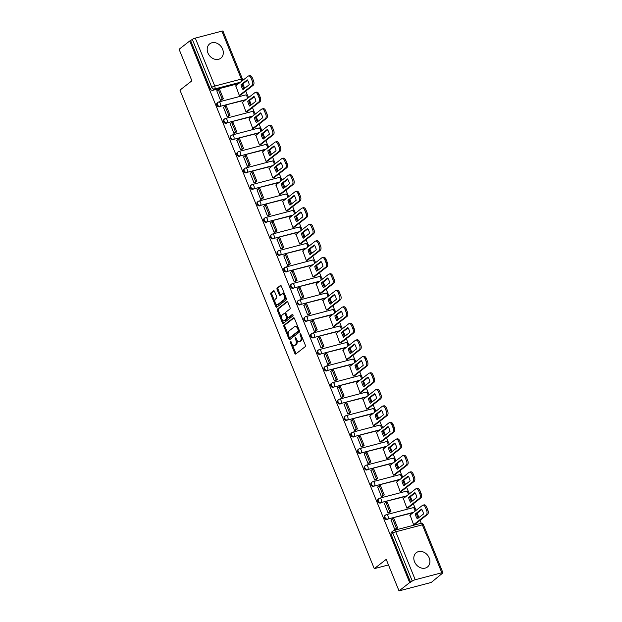 <?xml version="1.0" encoding="UTF-8"?>
<svg xmlns="http://www.w3.org/2000/svg" width="622" height="622" viewBox="0 0 622 622"><rect width="100%" height="100%" fill="white"/><g stroke="black" fill="none" stroke-linecap="round" stroke-linejoin="round"><path stroke-width="0.93" d="M290.404 341.33A0.801 0.443 -104.7 0 0 290.334 342.341L294.812 353.382A1.143 0.63 -104.7 0 0 295.629 354.073A1.143 0.63 -104.7 0 0 295.761 354.011L305.215 346.641A1.143 0.63 -104.7 0 0 305.324 345.194L300.838 334.154A0.801 0.443 -104.7 0 0 300.107 334.729L300.683 336.16A3.654 2.014 -104.7 0 1 300.348 340.794L299.563 341.408A3.654 2.014 -104.7 0 1 299.143 341.618A3.654 2.014 -104.7 0 1 296.531 339.387L295.955 337.964A0.801 0.443 -104.7 0 0 295.217 338.531L295.8 339.962A3.654 2.014 -104.7 0 1 295.466 344.596L294.68 345.21A3.654 2.014 -104.7 0 1 294.253 345.42A3.654 2.014 -104.7 0 1 291.648 343.196L291.065 341.766A0.801 0.443 -104.7 0 0 290.404 341.33M207.919 52.956A9.081 7.378 52.1 0 0 220.833 58.188A9.081 7.378 52.1 0 0 222.583 49.107A9.081 7.378 52.1 0 0 209.676 43.867A9.081 7.378 52.1 0 0 207.919 52.956M414.532 561.767A9.081 7.378 52.1 0 0 427.438 567.007A9.081 7.378 52.1 0 0 429.196 557.926A9.081 7.378 52.1 0 0 416.281 552.686A9.081 7.378 52.1 0 0 414.532 561.767M274.535 291.438A1.143 0.63 -104.7 0 0 273.719 290.746A1.143 0.63 -104.7 0 0 273.587 290.808L270.935 292.876A1.143 0.63 -104.7 0 0 270.834 294.323L275.81 306.584A1.143 0.63 -104.7 0 0 276.627 307.276A1.143 0.63 -104.7 0 0 276.759 307.214L286.213 299.843A1.143 0.63 -104.7 0 0 286.322 298.397L281.338 286.136A1.143 0.63 -104.7 0 0 280.53 285.444A1.143 0.63 -104.7 0 0 280.398 285.506L277.187 288.009A1.143 0.63 -104.7 0 0 277.085 289.455L279.216 294.704A1.143 0.63 -104.7 0 0 280.032 295.396A1.143 0.63 -104.7 0 0 280.164 295.326L281.75 294.089A3.056 1.679 -104.7 0 1 282.108 293.911A3.056 1.679 -104.7 0 1 284.409 296.103A3.056 1.679 -104.7 0 1 284.005 299.648L277.785 304.5A3.056 1.679 -104.7 0 1 277.428 304.679A3.056 1.679 -104.7 0 1 275.126 302.486A3.056 1.679 -104.7 0 1 275.53 298.941L276.565 298.132A1.143 0.63 -104.7 0 0 276.666 296.686L274.535 291.438M415.224 579.735L441.822 572.761A2.325 0.443 157.9 0 1 442.911 572.722A2.325 0.443 157.9 0 1 442.631 573.103L431.264 582.449L399.021 590.9L386.215 559.365L374.281 568.663L179.96 90.112L191.895 80.813L179.089 49.278L189.741 40.982L409.673 582.604L412.269 581.065L392.809 533.124A2.325 1.889 -127.9 0 1 393.252 530.791A2.325 1.889 -127.9 0 1 393.827 530.512A2.325 1.283 -104.7 0 1 394.099 530.379A2.325 2.325 0 0 0 393.252 530.791L391.596 532.082A2.325 1.889 -127.9 0 0 391.145 534.415L392.809 533.124A2.325 0.443 157.9 0 1 395.755 531.794L415.224 579.735A2.325 0.443 157.9 0 0 412.269 581.065M399.021 590.9L409.673 582.604M284.052 325.182A1.143 0.63 -104.7 0 0 283.951 326.628L288.927 338.889A1.143 0.63 -104.7 0 0 289.743 339.581A1.143 0.63 -104.7 0 0 289.875 339.519L299.33 332.148A1.143 0.63 -104.7 0 0 299.439 330.702L294.463 318.441A1.143 0.63 -104.7 0 0 293.646 317.749A1.143 0.63 -104.7 0 0 293.514 317.811L284.052 325.182L284.993 324.933A1.143 0.63 -104.7 0 0 284.892 326.387L288.305 334.784M282.372 322.732L277.396 310.479A1.143 0.63 -104.7 0 1 277.498 309.033L286.952 301.662A1.143 0.63 -104.7 0 1 287.084 301.592A1.143 0.63 -104.7 0 1 287.9 302.292L290.031 307.54A1.143 0.63 -104.7 0 1 289.93 308.986L286.089 311.972A1.143 0.63 -104.7 0 0 285.988 313.418L287.403 316.901A1.143 0.63 -104.7 0 0 288.219 317.593A1.143 0.63 -104.7 0 0 288.351 317.531L292.34 314.421A0.801 0.443 -104.7 0 1 292.931 315.875L283.321 323.362A1.143 0.63 -104.7 0 1 283.189 323.432A1.143 0.63 -104.7 0 1 282.372 322.732L283.313 322.491L282.085 319.483M238.708 83.527L212.887 90.299L214.551 89A2.325 1.889 -127.9 0 1 211.807 87.375L192.346 39.443A2.325 0.443 -22.1 0 1 195.292 38.113L221.891 31.139A2.325 0.443 -22.1 0 1 222.979 31.1L242.448 79.041A2.325 0.443 -22.1 0 0 241.359 79.08L221.891 31.139M421.273 523.327L420.044 520.303M418.925 517.551L417.144 513.158M416.025 510.405L415.838 509.939M415.208 508.392L413.342 503.797M412.223 501.037L410.442 496.651M409.323 493.899L409.136 493.433M408.506 491.885L406.64 487.283M405.521 484.53L403.74 480.145M402.621 477.385L402.434 476.918M401.804 475.371L399.938 470.776M398.819 468.024L397.038 463.631M395.919 460.879L395.724 460.412M395.102 458.865L393.228 454.27M392.117 451.51L390.328 447.125M389.209 444.372L389.022 443.906M388.392 442.359L386.526 437.756M385.407 435.003L383.626 430.618M382.507 427.858L382.32 427.392M381.69 425.845L379.824 421.249M378.705 418.497L376.924 414.104M375.805 411.352L375.618 410.885M374.988 409.338L373.122 404.743M372.003 401.983L370.222 397.598M369.103 394.846L368.916 394.379M368.286 392.832L366.42 388.229M365.301 385.477L363.52 381.092M362.401 378.332L362.206 377.865M361.584 376.318L359.71 371.723M358.599 368.97L356.81 364.578M355.691 361.825L355.504 361.359M354.874 359.811L353.008 355.216M351.889 352.456L350.108 348.071M348.989 345.319L348.802 344.852M348.172 343.305L346.306 338.702M345.187 335.95L343.406 331.565M342.287 328.805L342.1 328.338M341.47 326.791L339.604 322.196M338.485 319.444L336.704 315.051M335.585 312.298L335.398 311.832M334.768 310.285L332.902 305.69M331.783 302.93L330.002 298.544M328.882 295.784L328.688 295.326M328.066 293.771L326.192 289.176M325.081 286.423L323.292 282.038M322.173 279.278L321.986 278.812M321.356 277.264L319.49 272.669M318.371 269.917L316.59 265.524M315.471 262.772L315.284 262.305M314.654 260.758L312.788 256.163M311.669 253.403L309.888 249.018M308.769 246.258L308.582 245.799M307.952 244.244L306.086 239.649M304.967 236.896L303.186 232.511M302.067 229.751L301.88 229.285M301.25 227.738L299.384 223.142M298.265 220.39L296.484 215.997M295.364 213.245L295.17 212.778M294.548 211.231L292.674 206.636M291.562 203.876L289.774 199.491M288.655 196.731L288.468 196.272M287.838 194.717L285.972 190.122M284.853 187.37L283.072 182.977M281.953 180.225L281.766 179.758M281.136 178.211L279.27 173.616M278.151 170.863L276.37 166.471M275.251 163.718L275.064 163.252M274.434 161.704L272.568 157.109M271.449 154.349L269.668 149.964M268.548 147.204L268.362 146.745M267.732 145.19L265.866 140.595M264.747 137.843L262.966 133.45M261.846 130.698L261.652 130.231M261.03 128.684L259.156 124.089M258.044 121.329L256.256 116.944M255.137 114.191L254.95 113.725M254.32 112.178L252.454 107.583M251.335 104.823L249.554 100.437M248.435 97.677L248.248 97.219M247.618 95.664L245.752 91.069M244.633 88.316L242.852 83.923M189.741 40.982L192.346 39.443M410.061 515.055L413.599 524.665L414.991 524.245M391.075 520.031L394.807 529.594L396.16 529.097M384.365 503.525L388.097 513.08L389.458 512.59M403.351 498.549L406.897 508.158L408.289 507.731M377.663 487.018L381.395 496.574L382.755 496.076M396.649 482.042L400.195 491.644L401.587 491.224M370.961 470.504L374.693 480.067L376.053 479.57M389.947 465.528L393.493 475.138L394.877 474.718M364.259 453.998L367.991 463.553L369.351 463.063M383.245 449.022L386.791 458.632L388.175 458.204M357.557 437.484L361.289 447.047L362.642 446.549M376.543 432.508L380.081 442.118L381.473 441.698M350.847 420.977L354.579 430.541L355.94 430.043M369.833 416.001L373.379 425.611L374.771 425.191M344.145 404.471L347.877 414.027L349.237 413.537M363.131 399.495L366.677 409.105L368.068 408.677M337.443 387.957L341.175 397.52L342.535 397.023M356.429 382.981L359.975 392.591L361.359 392.171M330.741 371.451L334.473 381.014L335.833 380.516M349.727 366.475L353.273 376.085L354.657 375.665M324.039 354.944L327.771 364.5L329.124 364.002M343.025 349.968L346.563 359.578L347.955 359.151M317.329 338.43L321.061 347.993L322.421 347.496M336.315 333.454L339.861 343.064L341.253 342.644M310.627 321.924L314.359 331.487L315.719 330.99M329.613 316.948L333.159 326.558L334.55 326.138M303.925 305.418L307.657 314.973L309.017 314.475M322.911 300.442L326.457 310.051L327.841 309.624M297.223 288.903L300.955 298.467L302.315 297.969M316.209 283.927L319.755 293.537L321.139 293.118M290.521 272.397L294.253 281.96L295.606 281.463M309.507 267.421L313.045 277.031L314.437 276.611M283.811 255.891L287.543 265.446L288.903 264.949M302.797 250.915L306.343 260.525L307.734 260.097M277.109 239.377L280.841 248.94L282.201 248.442M296.095 234.401L299.641 244.011L301.032 243.591M270.407 222.87L274.139 232.434L275.499 231.936M289.393 217.894L292.939 227.504L294.323 227.084M263.705 206.364L267.437 215.92L268.797 215.422M282.691 201.388L286.237 210.998L287.621 210.57M257.003 189.85L260.735 199.413L262.087 198.916M275.989 184.874L279.527 194.484L280.919 194.064M250.293 173.344L254.025 182.907L255.385 182.409M269.279 168.368L272.825 177.978L274.216 177.558M243.591 156.837L247.323 166.393L248.683 165.895M262.577 151.861L266.123 161.471L267.514 161.044M236.889 140.323L240.621 149.886L241.981 149.389M255.875 135.347L259.421 144.957L260.805 144.537M230.187 123.817L233.919 133.38L235.279 132.883M249.173 118.841L252.719 128.451L254.103 128.031M223.485 107.311L227.217 116.866L228.569 116.368M242.471 102.335L246.009 111.944L247.4 111.517M216.775 90.796L220.507 100.36L221.867 99.862M235.761 85.82L239.307 95.43L240.698 95.01M245.41 100.041L220.18 106.346A2.325 1.889 -127.9 0 1 217.614 105.071A2.325 1.889 -127.9 0 1 217.894 102.397A2.325 1.889 -127.9 0 1 218.462 102.117A2.325 1.283 75.3 0 1 218.734 101.977A2.325 1.283 75.3 0 1 220.39 103.392A2.325 1.283 75.3 0 1 220.18 106.346L246.001 99.582M252.112 116.547L226.882 122.853A2.325 1.889 -127.9 0 1 224.317 121.578A2.325 1.889 -127.9 0 1 224.596 118.903A2.325 1.889 -127.9 0 1 225.164 118.623A2.325 1.283 75.3 0 1 225.436 118.483A2.325 1.283 75.3 0 1 227.092 119.906A2.325 1.283 75.3 0 1 226.882 122.853L252.703 116.089M258.814 133.054L233.592 139.367A2.325 1.889 -127.9 0 1 231.019 138.084A2.325 1.889 -127.9 0 1 231.298 135.409A2.325 1.889 -127.9 0 1 231.866 135.13A2.325 1.283 75.3 0 1 232.138 134.997A2.325 1.283 75.3 0 1 233.802 136.412A2.325 1.283 75.3 0 1 233.592 139.367L259.405 132.595M265.524 149.568L240.294 155.873A2.325 1.889 -127.9 0 1 237.721 154.598A2.325 1.889 -127.9 0 1 238.001 151.923A2.325 1.889 -127.9 0 1 238.576 151.644A2.325 1.283 75.3 0 1 238.84 151.504A2.325 1.283 75.3 0 1 240.504 152.919A2.325 1.283 75.3 0 1 240.294 155.873L266.107 149.109M272.226 166.074L246.996 172.38A2.325 1.889 -127.9 0 1 244.423 171.104A2.325 1.889 -127.9 0 1 244.703 168.43A2.325 1.889 -127.9 0 1 245.278 168.15A2.325 1.283 75.3 0 1 245.542 168.01A2.325 1.283 75.3 0 1 247.206 169.433A2.325 1.283 75.3 0 1 246.996 172.38L272.817 165.615M278.928 182.58L253.698 188.894A2.325 1.889 -127.9 0 1 251.132 187.611A2.325 1.889 -127.9 0 1 251.412 184.936A2.325 1.889 -127.9 0 1 251.98 184.656A2.325 1.283 75.3 0 1 252.252 184.524A2.325 1.283 75.3 0 1 253.908 185.939A2.325 1.283 75.3 0 1 253.698 188.894L279.519 182.122M285.63 199.094L260.4 205.4A2.325 1.889 -127.9 0 1 257.835 204.125A2.325 1.889 -127.9 0 1 258.114 201.45A2.325 1.889 -127.9 0 1 258.682 201.17A2.325 1.283 75.3 0 1 258.954 201.03A2.325 1.283 75.3 0 1 260.61 202.445A2.325 1.283 75.3 0 1 260.4 205.4L286.221 198.636M292.332 215.601L267.11 221.906A2.325 1.889 -127.9 0 1 264.537 220.631A2.325 1.889 -127.9 0 1 264.817 217.957A2.325 1.889 -127.9 0 1 265.384 217.677A2.325 1.283 75.3 0 1 265.656 217.544A2.325 1.283 75.3 0 1 267.32 218.96A2.325 1.283 75.3 0 1 267.11 221.906L292.923 215.142M299.042 232.107L273.812 238.42A2.325 1.889 -127.9 0 1 271.239 237.137A2.325 1.889 -127.9 0 1 271.519 234.463A2.325 1.889 -127.9 0 1 272.094 234.183A2.325 1.283 75.3 0 1 272.358 234.051A2.325 1.283 75.3 0 1 274.022 235.466A2.325 1.283 75.3 0 1 273.812 238.42L299.625 231.648M305.744 248.621L280.514 254.927A2.325 1.889 -127.9 0 1 277.941 253.652A2.325 1.889 -127.9 0 1 278.221 250.977A2.325 1.889 -127.9 0 1 278.796 250.697A2.325 1.283 75.3 0 1 279.06 250.557A2.325 1.283 75.3 0 1 280.724 251.98A2.325 1.283 75.3 0 1 280.514 254.927L306.335 248.162M312.446 265.127L287.216 271.433A2.325 1.889 -127.9 0 1 284.651 270.158A2.325 1.889 -127.9 0 1 284.93 267.483A2.325 1.889 -127.9 0 1 285.498 267.203A2.325 1.283 75.3 0 1 285.77 267.071A2.325 1.283 75.3 0 1 287.426 268.486A2.325 1.283 75.3 0 1 287.216 271.433L313.037 264.669M319.148 281.634L293.918 287.947A2.325 1.889 -127.9 0 1 291.353 286.664A2.325 1.889 -127.9 0 1 291.632 283.99A2.325 1.889 -127.9 0 1 292.2 283.71A2.325 1.283 75.3 0 1 292.472 283.578A2.325 1.283 75.3 0 1 294.128 284.993A2.325 1.283 75.3 0 1 293.918 287.947L319.739 281.175M325.85 298.148L300.628 304.453A2.325 1.889 -127.9 0 1 298.055 303.178A2.325 1.889 -127.9 0 1 298.335 300.504A2.325 1.889 -127.9 0 1 298.902 300.224A2.325 1.283 75.3 0 1 299.174 300.084A2.325 1.283 75.3 0 1 300.838 301.507A2.325 1.283 75.3 0 1 300.628 304.453L326.441 297.689M332.56 314.654L307.33 320.96A2.325 1.889 -127.9 0 1 304.757 319.685A2.325 1.889 -127.9 0 1 305.037 317.01A2.325 1.889 -127.9 0 1 305.612 316.73A2.325 1.283 75.3 0 1 305.876 316.598A2.325 1.283 75.3 0 1 307.54 318.013A2.325 1.283 75.3 0 1 307.33 320.96L333.143 314.196M339.262 331.161L314.032 337.474A2.325 1.889 -127.9 0 1 311.459 336.191A2.325 1.889 -127.9 0 1 311.739 333.516A2.325 1.889 -127.9 0 1 312.314 333.236A2.325 1.283 75.3 0 1 312.578 333.104A2.325 1.283 75.3 0 1 314.242 334.519A2.325 1.283 75.3 0 1 314.032 337.474L339.853 330.702M345.964 347.675L320.734 353.98A2.325 1.889 -127.9 0 1 318.169 352.705A2.325 1.889 -127.9 0 1 318.448 350.03A2.325 1.889 -127.9 0 1 319.016 349.751A2.325 1.283 75.3 0 1 319.288 349.611A2.325 1.283 75.3 0 1 320.944 351.033A2.325 1.283 75.3 0 1 320.734 353.98L346.555 347.216M352.666 364.181L327.436 370.487A2.325 1.889 -127.9 0 1 324.871 369.211A2.325 1.889 -127.9 0 1 325.15 366.537A2.325 1.889 -127.9 0 1 325.718 366.257A2.325 1.283 75.3 0 1 325.99 366.125A2.325 1.283 75.3 0 1 327.646 367.54A2.325 1.283 75.3 0 1 327.436 370.487L353.257 363.722M359.368 380.687L334.146 387.001A2.325 1.889 -127.9 0 1 331.573 385.718A2.325 1.889 -127.9 0 1 331.853 383.043A2.325 1.889 -127.9 0 1 332.42 382.763A2.325 1.283 75.3 0 1 332.692 382.631A2.325 1.283 75.3 0 1 334.356 384.046A2.325 1.283 75.3 0 1 334.146 387.001L359.959 380.229M366.078 397.201L340.848 403.507A2.325 1.889 -127.9 0 1 338.275 402.232A2.325 1.889 -127.9 0 1 338.555 399.557A2.325 1.889 -127.9 0 1 339.13 399.277A2.325 1.283 75.3 0 1 339.394 399.137A2.325 1.283 75.3 0 1 341.058 400.56A2.325 1.283 75.3 0 1 340.848 403.507L366.661 396.743M372.78 413.708L347.55 420.013A2.325 1.889 -127.9 0 1 344.977 418.738A2.325 1.889 -127.9 0 1 345.257 416.064A2.325 1.889 -127.9 0 1 345.832 415.784A2.325 1.283 75.3 0 1 346.096 415.651A2.325 1.283 75.3 0 1 347.76 417.067A2.325 1.283 75.3 0 1 347.55 420.013L373.371 413.249M379.482 430.222L354.252 436.527A2.325 1.889 -127.9 0 1 351.687 435.252A2.325 1.889 -127.9 0 1 351.966 432.57A2.325 1.889 -127.9 0 1 352.534 432.29A2.325 1.283 75.3 0 1 352.806 432.158A2.325 1.283 75.3 0 1 354.462 433.573A2.325 1.283 75.3 0 1 354.252 436.527L380.073 429.755M386.184 446.728L360.954 453.034A2.325 1.889 -127.9 0 1 358.389 451.759A2.325 1.889 -127.9 0 1 358.669 449.084A2.325 1.889 -127.9 0 1 359.236 448.804A2.325 1.283 75.3 0 1 359.508 448.664A2.325 1.283 75.3 0 1 361.164 450.087A2.325 1.283 75.3 0 1 360.954 453.034L386.775 446.269M392.886 463.234L367.664 469.54A2.325 1.889 -127.9 0 1 365.091 468.265A2.325 1.889 -127.9 0 1 365.371 465.59A2.325 1.889 -127.9 0 1 365.938 465.31A2.325 1.283 75.3 0 1 366.21 465.178A2.325 1.283 75.3 0 1 367.874 466.593A2.325 1.283 75.3 0 1 367.664 469.54L393.477 462.776M399.596 479.749L374.366 486.054A2.325 1.889 -127.9 0 1 371.793 484.779A2.325 1.889 -127.9 0 1 372.073 482.097A2.325 1.889 -127.9 0 1 372.648 481.817A2.325 1.283 75.3 0 1 372.912 481.685A2.325 1.283 75.3 0 1 374.576 483.1A2.325 1.283 75.3 0 1 374.366 486.054L400.179 479.29M406.298 496.255L381.068 502.56A2.325 1.889 -127.9 0 1 378.495 501.285A2.325 1.889 -127.9 0 1 378.775 498.611A2.325 1.889 -127.9 0 1 379.35 498.331A2.325 1.283 75.3 0 1 379.614 498.191A2.325 1.283 75.3 0 1 381.278 499.614A2.325 1.283 75.3 0 1 381.068 502.56L406.889 495.796M413 512.761L387.77 519.067A2.325 1.889 -127.9 0 1 385.205 517.792A2.325 1.889 -127.9 0 1 385.484 515.117A2.325 1.889 -127.9 0 1 386.052 514.837A2.325 1.283 75.3 0 1 386.324 514.705A2.325 1.283 75.3 0 1 387.98 516.12A2.325 1.283 75.3 0 1 387.77 519.067L413.591 512.303M374.281 568.663L388.478 564.939M245.06 95.143A2.325 1.283 75.3 0 1 245.332 95.01L218.734 101.977A2.325 2.325 0 0 0 217.894 102.397L217.303 102.855A2.325 1.889 52.1 0 0 217.024 105.53A2.325 1.889 52.1 0 0 219.589 106.805M251.762 111.649A2.325 1.283 75.3 0 1 252.034 111.517L225.436 118.483A2.325 2.325 0 0 0 224.596 118.903L224.006 119.362A2.325 1.889 52.1 0 0 223.726 122.036A2.325 1.889 52.1 0 0 226.299 123.311M258.472 128.163A2.325 1.283 75.3 0 1 258.736 128.023L232.138 134.997A2.325 2.325 0 0 0 231.298 135.409L230.708 135.868A2.325 1.889 52.1 0 0 230.428 138.543A2.325 1.889 52.1 0 0 233.001 139.826M265.174 144.669A2.325 1.283 75.3 0 1 265.438 144.537L238.84 151.504A2.325 2.325 0 0 0 238.001 151.923L237.41 152.382A2.325 1.889 52.1 0 0 237.137 155.057A2.325 1.889 52.1 0 0 239.703 156.332M271.876 161.176A2.325 1.283 75.3 0 1 272.148 161.044L245.542 168.01A2.325 2.325 0 0 0 244.703 168.43L244.119 168.889A2.325 1.889 52.1 0 0 243.84 171.563A2.325 1.889 52.1 0 0 246.405 172.838M278.578 177.69A2.325 1.283 75.3 0 1 278.85 177.55L252.252 184.524A2.325 2.325 0 0 0 251.412 184.936L250.822 185.395A2.325 1.889 52.1 0 0 250.542 188.069A2.325 1.889 52.1 0 0 253.107 189.352M285.28 194.196A2.325 1.283 75.3 0 1 285.552 194.064L258.954 201.03A2.325 2.325 0 0 0 258.114 201.45L257.524 201.909A2.325 1.889 52.1 0 0 257.244 204.584A2.325 1.889 52.1 0 0 259.817 205.859M291.99 210.702A2.325 1.283 75.3 0 1 292.254 210.57L265.656 217.544A2.325 2.325 0 0 0 264.817 217.957L264.226 218.415A2.325 1.889 52.1 0 0 263.946 221.09A2.325 1.889 52.1 0 0 266.519 222.365M298.692 227.217A2.325 1.283 75.3 0 1 298.957 227.077L272.358 234.051A2.325 2.325 0 0 0 271.519 234.463L270.928 234.922A2.325 1.889 52.1 0 0 270.656 237.596A2.325 1.889 52.1 0 0 273.221 238.879M305.394 243.723A2.325 1.283 75.3 0 1 305.666 243.591L279.06 250.557A2.325 2.325 0 0 0 278.221 250.977L277.637 251.436A2.325 1.889 52.1 0 0 277.358 254.11A2.325 1.889 52.1 0 0 279.923 255.385M312.096 260.229A2.325 1.283 75.3 0 1 312.368 260.097L285.77 267.071A2.325 2.325 0 0 0 284.93 267.483L284.34 267.942A2.325 1.889 52.1 0 0 284.06 270.617A2.325 1.889 52.1 0 0 286.625 271.892M318.798 276.743A2.325 1.283 75.3 0 1 319.07 276.603L292.472 283.578A2.325 2.325 0 0 0 291.632 283.99L291.042 284.448A2.325 1.889 52.1 0 0 290.762 287.123A2.325 1.889 52.1 0 0 293.335 288.406M325.508 293.25A2.325 1.283 75.3 0 1 325.772 293.118L299.174 300.084A2.325 2.325 0 0 0 298.335 300.504L297.744 300.962A2.325 1.889 52.1 0 0 297.464 303.637A2.325 1.889 52.1 0 0 300.037 304.912M332.21 309.756A2.325 1.283 75.3 0 1 332.475 309.624L305.876 316.598A2.325 2.325 0 0 0 305.037 317.01L304.446 317.469A2.325 1.889 52.1 0 0 304.174 320.143A2.325 1.889 52.1 0 0 306.739 321.418M338.912 326.27A2.325 1.283 75.3 0 1 339.184 326.13L312.578 333.104A2.325 2.325 0 0 0 311.739 333.516L311.155 333.975A2.325 1.889 52.1 0 0 310.876 336.65A2.325 1.889 52.1 0 0 313.441 337.933M345.614 342.776A2.325 1.283 75.3 0 1 345.886 342.644L319.288 349.611A2.325 2.325 0 0 0 318.448 350.03L317.858 350.489A2.325 1.889 52.1 0 0 317.578 353.164A2.325 1.889 52.1 0 0 320.143 354.439M352.316 359.283A2.325 1.283 75.3 0 1 352.588 359.151L325.99 366.125A2.325 2.325 0 0 0 325.15 366.537L324.56 366.996A2.325 1.889 52.1 0 0 324.28 369.67A2.325 1.889 52.1 0 0 326.853 370.945M359.026 375.797A2.325 1.283 75.3 0 1 359.291 375.657L332.692 382.631A2.325 2.325 0 0 0 331.853 383.043L331.262 383.502A2.325 1.889 52.1 0 0 330.982 386.176A2.325 1.889 52.1 0 0 333.555 387.459M365.728 392.303A2.325 1.283 75.3 0 1 365.993 392.171L339.394 399.137A2.325 2.325 0 0 0 338.555 399.557L337.964 400.016A2.325 1.889 52.1 0 0 337.692 402.691A2.325 1.889 52.1 0 0 340.257 403.966M372.43 408.809A2.325 1.283 75.3 0 1 372.702 408.677L346.096 415.651A2.325 2.325 0 0 0 345.257 416.064L344.674 416.522A2.325 1.889 52.1 0 0 344.394 419.197A2.325 1.889 52.1 0 0 346.959 420.472M379.132 425.324A2.325 1.283 75.3 0 1 379.404 425.184L352.806 432.158A2.325 2.325 0 0 0 351.966 432.57L351.376 433.029A2.325 1.889 52.1 0 0 351.096 435.711A2.325 1.889 52.1 0 0 353.661 436.986M385.834 441.83A2.325 1.283 75.3 0 1 386.106 441.698L359.508 448.664A2.325 2.325 0 0 0 358.669 449.084L358.078 449.543A2.325 1.889 52.1 0 0 357.798 452.217A2.325 1.889 52.1 0 0 360.371 453.492M392.544 458.336A2.325 1.283 75.3 0 1 392.809 458.204L366.21 465.178A2.325 2.325 0 0 0 365.371 465.59L364.78 466.049A2.325 1.889 52.1 0 0 364.5 468.724A2.325 1.889 52.1 0 0 367.073 469.999M399.246 474.85A2.325 1.283 75.3 0 1 399.511 474.71L372.912 481.685A2.325 2.325 0 0 0 372.073 482.097L371.482 482.555A2.325 1.889 52.1 0 0 371.21 485.238A2.325 1.889 52.1 0 0 373.775 486.513M405.948 491.357A2.325 1.283 75.3 0 1 406.22 491.224L379.614 498.191A2.325 2.325 0 0 0 378.775 498.611L378.192 499.069A2.325 1.889 52.1 0 0 377.912 501.744A2.325 1.889 52.1 0 0 380.477 503.019M412.65 507.863A2.325 1.283 75.3 0 1 412.922 507.731L386.324 514.705A2.325 2.325 0 0 0 385.484 515.117L384.894 515.576A2.325 1.889 52.1 0 0 384.614 518.25A2.325 1.889 52.1 0 0 387.179 519.533M190.682 40.733L210.15 88.674A2.325 1.889 52.1 0 0 212.887 90.299M410.613 582.355L391.145 534.415M294.253 345.42L295.193 345.179A3.654 2.014 -104.7 0 0 295.621 344.969L294.68 345.21M296.881 340.11A3.654 2.014 -104.7 0 1 296.406 344.355L295.621 344.969M299.143 341.618L300.084 341.369A3.654 2.014 -104.7 0 0 300.504 341.159L299.563 341.408M301.911 336.79A3.654 2.014 -104.7 0 1 301.289 340.545L300.504 341.159M292.045 343.997L295.753 353.133A1.143 0.63 -104.7 0 0 296.15 353.708M294.066 317.873L284.993 324.933M289.409 337.513L289.868 338.64A1.143 0.63 -104.7 0 0 290.264 339.215M289.199 337.171A0.801 0.443 -104.7 0 0 289.86 337.614L298.163 331.145A0.801 0.443 -104.7 0 0 298.233 330.134L297.627 328.626A3.654 2.014 -104.7 0 0 295.015 326.402A3.654 2.014 -104.7 0 0 294.595 326.612L288.919 331.036A3.654 2.014 -104.7 0 0 288.592 335.67L289.199 337.171M290.606 337.419A0.801 0.443 -104.7 0 0 290.801 337.365L289.86 337.614M299.275 330.305A0.801 0.443 -104.7 0 1 299.104 330.896L290.801 337.365M298.171 327.584A3.654 2.014 -104.7 0 0 295.955 326.153L295.015 326.402M281.642 318.371L278.329 310.23L277.396 310.479M287.504 301.717L278.438 308.784A1.143 0.63 -104.7 0 0 278.329 310.23M289.005 317.36A1.143 0.63 -104.7 0 0 289.152 317.352A1.143 0.63 -104.7 0 0 289.284 317.282L292.814 314.538M282.108 315.074A3.056 1.679 -104.7 0 0 281.712 318.62A3.056 1.679 -104.7 0 0 284.013 320.812A3.056 1.679 -104.7 0 0 284.371 320.633L286.563 318.923A1.143 0.63 -104.7 0 0 286.664 317.477L285.249 313.993A1.143 0.63 -104.7 0 0 284.441 313.301A1.143 0.63 -104.7 0 0 284.308 313.364L282.108 315.074M284.013 320.812L284.954 320.563A3.056 1.679 -104.7 0 0 285.311 320.384L284.371 320.633M287.636 317.313A1.143 0.63 -104.7 0 1 287.504 318.674L285.311 320.384M285.957 313.332A1.143 0.63 -104.7 0 0 285.374 313.053A1.143 0.63 -104.7 0 0 285.241 313.123M283.313 322.491A1.143 0.63 -104.7 0 0 283.702 323.059M277.428 304.679L278.368 304.43A3.056 1.679 -104.7 0 0 278.726 304.251L277.785 304.5M285.482 296.336A3.056 1.679 -104.7 0 1 284.946 299.4L278.726 304.251M284.86 294.805A3.056 1.679 -104.7 0 0 283.049 293.67L282.108 293.911M280.95 285.568L278.127 287.761A1.143 0.63 -104.7 0 0 278.026 289.207L280.157 294.455A1.143 0.63 -104.7 0 0 280.553 295.03M275.616 303.536L276.751 306.335A1.143 0.63 -104.7 0 0 277.148 306.91M274.139 290.863L271.876 292.628A1.143 0.63 -104.7 0 0 271.775 294.082L274.994 302.004M409.789 515.265L422.47 505.383A3.491 1.92 75.3 0 1 422.874 505.181L424.095 504.862A3.491 1.92 75.3 0 1 426.583 506.992L427.835 510.056A3.491 1.92 -104.7 0 1 427.516 514.487L414.874 524.33M421.833 509.511L416.553 513.624A7.215 3.973 -104.7 0 0 418.248 518.079M395.895 529.306L397.66 527.923L393.843 518.507L392.614 518.826L396.439 528.249L394.783 529.54M392.614 518.826L390.958 520.124M397.66 527.923L396.439 528.249M422.874 505.181A3.491 1.92 75.3 0 1 425.362 507.311L426.606 510.374A3.491 1.92 -104.7 0 1 426.295 514.806L413.653 524.649M421.553 509.099L415.333 513.943A7.215 3.973 -104.7 0 0 417.308 518.81L423.528 513.966A7.215 3.973 75.3 0 0 421.553 509.099M415.333 513.943L416.553 513.624M403.079 498.758L415.768 488.876A3.491 1.92 75.3 0 1 416.172 488.674L417.393 488.356A3.491 1.92 75.3 0 1 419.881 490.478L421.125 493.549A3.491 1.92 -104.7 0 1 420.814 497.973L408.172 507.824M415.131 492.997L409.851 497.11A7.215 3.973 -104.7 0 0 411.546 501.565M389.185 512.8L390.958 511.416L387.133 502.001L385.912 502.319L389.737 511.735L388.081 513.033M385.912 502.319L384.256 503.61M390.958 511.416L389.737 511.735M416.172 488.674A3.491 1.92 75.3 0 1 418.66 490.797L419.904 493.868A3.491 1.92 -104.7 0 1 419.593 498.292L406.951 508.143M414.843 492.585L408.631 497.429A7.215 3.973 -104.7 0 0 410.606 502.296L416.826 497.452A7.215 3.973 75.3 0 0 414.843 492.585M408.631 497.429L409.851 497.11M396.377 482.252L409.058 472.37A3.491 1.92 75.3 0 1 409.463 472.168L410.691 471.841A3.491 1.92 75.3 0 1 413.179 473.972L414.423 477.043A3.491 1.92 -104.7 0 1 414.104 481.467L401.47 491.31M408.421 476.491L403.149 480.604A7.215 3.973 -104.7 0 0 404.844 485.059M382.483 496.286L384.256 494.91L380.431 485.487L379.21 485.813L383.035 495.229L381.379 496.519M379.21 485.813L377.554 487.104M384.256 494.91L383.035 495.229M409.463 472.168A3.491 1.92 75.3 0 1 411.958 474.291L413.202 477.362A3.491 1.92 -104.7 0 1 412.884 481.786L400.249 491.637M408.141 476.079L401.929 480.923A7.215 3.973 -104.7 0 0 403.903 485.79L410.123 480.946A7.215 3.973 75.3 0 0 408.141 476.079M401.929 480.923L403.149 480.604M389.675 465.738L402.356 455.856A3.491 1.92 75.3 0 1 402.761 455.654L403.981 455.335A3.491 1.92 75.3 0 1 406.477 457.465L407.721 460.529A3.491 1.92 -104.7 0 1 407.402 464.961L394.768 474.804M401.719 459.985L396.447 464.09A7.215 3.973 -104.7 0 0 398.142 468.545M375.781 479.78L377.554 478.396L373.729 468.98L372.508 469.299L376.333 478.722L374.669 480.013M372.508 469.299L370.844 470.597M377.554 478.396L376.333 478.722M402.761 455.654A3.491 1.92 75.3 0 1 405.256 457.784L406.5 460.848A3.491 1.92 -104.7 0 1 406.182 465.279L393.547 475.122M401.439 459.572L395.219 464.416A7.215 3.973 -104.7 0 0 397.201 469.283L403.414 464.44A7.215 3.973 75.3 0 0 401.439 459.572M395.219 464.416L396.447 464.09M382.973 449.232L395.654 439.35A3.491 1.92 75.3 0 1 396.058 439.148L397.279 438.829A3.491 1.92 75.3 0 1 399.775 440.951L401.019 444.022A3.491 1.92 -104.7 0 1 400.7 448.446L388.066 458.297M395.017 443.47L389.737 447.583A7.215 3.973 -104.7 0 0 391.44 452.038M369.079 463.273L370.852 461.889L367.027 452.474L365.806 452.793L369.631 462.208L367.967 463.507M365.806 452.793L364.142 454.083M370.852 461.889L369.631 462.208M396.058 439.148A3.491 1.92 75.3 0 1 398.546 441.27L399.798 444.341A3.491 1.92 -104.7 0 1 399.479 448.765L386.837 458.616M394.737 443.058L388.517 447.902A7.215 3.973 -104.7 0 0 390.499 452.769L396.712 447.926A7.215 3.973 75.3 0 0 394.737 443.058M388.517 447.902L389.737 447.583M376.271 432.725L388.952 422.843A3.491 1.92 75.3 0 1 389.356 422.641L390.577 422.315A3.491 1.92 75.3 0 1 393.065 424.445L394.317 427.516A3.491 1.92 -104.7 0 1 393.998 431.94L381.356 441.783M388.315 426.964L383.035 431.077A7.215 3.973 -104.7 0 0 384.73 435.532M362.377 446.759L364.142 445.383L360.325 435.96L359.096 436.286L362.921 445.702L361.265 446.993M359.096 436.286L357.44 437.577M364.142 445.383L362.921 445.702M389.356 422.641A3.491 1.92 75.3 0 1 391.844 424.764L393.088 427.835A3.491 1.92 -104.7 0 1 392.777 432.259L380.135 442.11M388.035 426.552L381.815 431.396A7.215 3.973 -104.7 0 0 383.79 436.263L390.01 431.419A7.215 3.973 75.3 0 0 388.035 426.552M381.815 431.396L383.035 431.077M369.561 416.211L382.25 406.329A3.491 1.92 75.3 0 1 382.654 406.127L383.875 405.808A3.491 1.92 75.3 0 1 386.363 407.939L387.607 411.002A3.491 1.92 -104.7 0 1 387.296 415.426L374.654 425.277M381.613 410.458L376.333 414.563A7.215 3.973 -104.7 0 0 378.028 419.018M355.667 430.253L357.44 428.869L353.615 419.453L352.394 419.772L356.219 429.196L354.563 430.486M352.394 419.772L350.738 421.063M357.44 428.869L356.219 429.196M382.654 406.127A3.491 1.92 75.3 0 1 385.142 408.257L386.386 411.321A3.491 1.92 -104.7 0 1 386.075 415.753L373.433 425.596M381.325 410.046L375.113 414.89A7.215 3.973 -104.7 0 0 377.087 419.757L383.308 414.913A7.215 3.973 75.3 0 0 381.325 410.046M375.113 414.89L376.333 414.563M362.859 399.705L375.54 389.823A3.491 1.92 75.3 0 1 375.945 389.621L377.173 389.302A3.491 1.92 75.3 0 1 379.661 391.425L380.905 394.496A3.491 1.92 -104.7 0 1 380.586 398.92L367.952 408.771M374.903 393.944L369.631 398.057A7.215 3.973 -104.7 0 0 371.326 402.512M348.965 413.747L350.738 412.363L346.913 402.947L345.692 403.266L349.517 412.681L347.861 413.98M345.692 403.266L344.036 404.557M350.738 412.363L349.517 412.681M375.945 389.621A3.491 1.92 75.3 0 1 378.44 391.743L379.684 394.815A3.491 1.92 -104.7 0 1 379.366 399.238L366.731 409.089M374.623 393.532L368.411 398.375A7.215 3.973 -104.7 0 0 370.385 403.243L376.605 398.399A7.215 3.973 75.3 0 0 374.623 393.532M368.411 398.375L369.631 398.057M356.157 383.199L368.838 373.317A3.491 1.92 75.3 0 1 369.243 373.114L370.463 372.788A3.491 1.92 75.3 0 1 372.959 374.918L374.203 377.989A3.491 1.92 -104.7 0 1 373.884 382.413L361.25 392.257M368.201 377.437L362.929 381.55A7.215 3.973 -104.7 0 0 364.624 386.005M342.263 397.233L344.036 395.856L340.211 386.433L338.99 386.76L342.815 396.175L341.151 397.466M338.99 386.76L337.326 388.05M344.036 395.856L342.815 396.175M369.243 373.114A3.491 1.92 75.3 0 1 371.738 375.237L372.982 378.308A3.491 1.92 -104.7 0 1 372.664 382.732L360.029 392.583M367.921 377.025L361.701 381.869A7.215 3.973 -104.7 0 0 363.683 386.736L369.896 381.892A7.215 3.973 75.3 0 0 367.921 377.025M361.701 381.869L362.929 381.55M349.455 366.685L362.136 356.803A3.491 1.92 75.3 0 1 362.54 356.6L363.761 356.282A3.491 1.92 75.3 0 1 366.257 358.404L367.501 361.475A3.491 1.92 -104.7 0 1 367.182 365.899L354.548 375.75M361.499 360.931L356.219 365.036A7.215 3.973 -104.7 0 0 357.922 369.491M335.561 380.726L337.334 379.342L333.509 369.927L332.288 370.245L336.113 379.669L334.449 380.959M332.288 370.245L330.624 371.536M337.334 379.342L336.113 379.669M362.54 356.6A3.491 1.92 75.3 0 1 365.028 358.731L366.28 361.794A3.491 1.92 -104.7 0 1 365.961 366.226L353.319 376.069M361.219 360.519L354.999 365.363A7.215 3.973 -104.7 0 0 356.981 370.23L363.194 365.386A7.215 3.973 75.3 0 0 361.219 360.519M354.999 365.363L356.219 365.036M342.753 350.178L355.434 340.296A3.491 1.92 75.3 0 1 355.838 340.094L357.059 339.775A3.491 1.92 75.3 0 1 359.547 341.898L360.799 344.969A3.491 1.92 -104.7 0 1 360.48 349.393L347.838 359.244M354.797 344.417L349.517 348.53A7.215 3.973 -104.7 0 0 351.212 352.985M328.859 364.22L330.624 362.836L326.807 353.42L325.578 353.739L329.403 363.155L327.747 364.453M325.578 353.739L323.922 355.03M330.624 362.836L329.403 363.155M355.838 340.094A3.491 1.92 75.3 0 1 358.326 342.217L359.57 345.288A3.491 1.92 -104.7 0 1 359.259 349.712L346.617 359.563M354.517 344.005L348.297 348.849A7.215 3.973 -104.7 0 0 350.272 353.716L356.492 348.872A7.215 3.973 75.3 0 0 354.517 344.005M348.297 348.849L349.517 348.53M336.043 333.672L348.732 323.79A3.491 1.92 75.3 0 1 349.136 323.588L350.357 323.261A3.491 1.92 75.3 0 1 352.845 325.392L354.089 328.463A3.491 1.92 -104.7 0 1 353.778 332.887L341.136 342.73M348.095 327.911L342.815 332.024A7.215 3.973 -104.7 0 0 344.51 336.479M322.149 347.706L323.922 346.33L320.097 336.906L318.876 337.225L322.701 346.648L321.045 347.939M318.876 337.225L317.22 338.523M323.922 346.33L322.701 346.648M349.136 323.588A3.491 1.92 75.3 0 1 351.624 325.71L352.868 328.781A3.491 1.92 -104.7 0 1 352.557 333.205L339.915 343.056M347.807 327.499L341.595 332.342A7.215 3.973 -104.7 0 0 343.569 337.21L349.789 332.366A7.215 3.973 75.3 0 0 347.807 327.499M341.595 332.342L342.815 332.024M329.341 317.158L342.022 307.276A3.491 1.92 75.3 0 1 342.427 307.074L343.655 306.755A3.491 1.92 75.3 0 1 346.143 308.877L347.387 311.949A3.491 1.92 -104.7 0 1 347.068 316.373L334.434 326.223M341.385 311.404L336.113 315.51A7.215 3.973 -104.7 0 0 337.808 319.965M315.447 331.199L317.22 329.815L313.395 320.4L312.174 320.719L315.999 330.142L314.343 331.433M312.174 320.719L310.518 322.009M317.22 329.815L315.999 330.142M342.427 307.074A3.491 1.92 75.3 0 1 344.922 309.204L346.166 312.267A3.491 1.92 -104.7 0 1 345.848 316.699L333.213 326.542M341.105 310.992L334.893 315.836A7.215 3.973 -104.7 0 0 336.867 320.703L343.087 315.859A7.215 3.973 75.3 0 0 341.105 310.992M334.893 315.836L336.113 315.51M322.639 300.651L335.32 290.769A3.491 1.92 75.3 0 1 335.724 290.567L336.945 290.249A3.491 1.92 75.3 0 1 339.441 292.371L340.685 295.442A3.491 1.92 -104.7 0 1 340.366 299.866L327.732 309.717M334.683 294.89L329.411 299.003A7.215 3.973 -104.7 0 0 331.106 303.458M308.745 314.693L310.518 313.309L306.693 303.894L305.472 304.212L309.297 313.628L307.633 314.919M305.472 304.212L303.808 305.503M310.518 313.309L309.297 313.628M335.724 290.567A3.491 1.92 75.3 0 1 338.22 292.69L339.464 295.761A3.491 1.92 -104.7 0 1 339.145 300.185L326.511 310.036M334.403 294.478L328.183 299.322A7.215 3.973 -104.7 0 0 330.165 304.189L336.378 299.345A7.215 3.973 75.3 0 0 334.403 294.478M328.183 299.322L329.411 299.003M315.937 284.145L328.618 274.263A3.491 1.92 75.3 0 1 329.022 274.053L330.243 273.734A3.491 1.92 75.3 0 1 332.739 275.865L333.983 278.928A3.491 1.92 -104.7 0 1 333.664 283.36L321.03 293.203M327.981 278.384L322.701 282.497A7.215 3.973 -104.7 0 0 324.404 286.952M302.043 298.179L303.816 296.803L299.991 287.38L298.77 287.698L302.595 297.122L300.931 298.412M298.77 287.698L297.106 288.997M303.816 296.803L302.595 297.122M329.022 274.053A3.491 1.92 75.3 0 1 331.51 276.184L332.762 279.255A3.491 1.92 -104.7 0 1 332.443 283.679L319.801 293.53M327.701 277.972L321.481 282.816A7.215 3.973 -104.7 0 0 323.463 287.683L329.676 282.839A7.215 3.973 75.3 0 0 327.701 277.972M321.481 282.816L322.701 282.497M309.235 267.631L321.916 257.749A3.491 1.92 75.3 0 1 322.32 257.547L323.541 257.228A3.491 1.92 75.3 0 1 326.029 259.351L327.281 262.422A3.491 1.92 -104.7 0 1 326.962 266.846L314.32 276.697M321.279 261.878L315.999 265.983A7.215 3.973 -104.7 0 0 317.694 270.438M295.341 281.673L297.106 280.289L293.289 270.873L292.06 271.192L295.885 280.615L294.229 281.906M292.06 271.192L290.404 272.483M297.106 280.289L295.885 280.615M322.32 257.547A3.491 1.92 75.3 0 1 324.808 259.677L326.052 262.741A3.491 1.92 -104.7 0 1 325.741 267.172L313.099 277.015M320.999 261.465L314.779 266.309A7.215 3.973 -104.7 0 0 316.753 271.176L322.973 266.333A7.215 3.973 75.3 0 0 320.999 261.465M314.779 266.309L315.999 265.983M302.525 251.125L315.214 241.243A3.491 1.92 75.3 0 1 315.618 241.041L316.839 240.722A3.491 1.92 75.3 0 1 319.327 242.844L320.571 245.915A3.491 1.92 -104.7 0 1 320.26 250.339L307.618 260.19M314.577 245.363L309.297 249.476A7.215 3.973 -104.7 0 0 310.992 253.931M288.631 265.166L290.404 263.782L286.579 254.367L285.358 254.686L289.183 264.101L287.527 265.392M285.358 254.686L283.702 255.976M290.404 263.782L289.183 264.101M315.618 241.041A3.491 1.92 75.3 0 1 318.106 243.163L319.35 246.234A3.491 1.92 -104.7 0 1 319.039 250.658L306.397 260.509M314.289 244.951L308.077 249.795A7.215 3.973 -104.7 0 0 310.051 254.662L316.271 249.819A7.215 3.973 75.3 0 0 314.289 244.951M308.077 249.795L309.297 249.476M295.823 234.618L308.504 224.736A3.491 1.92 75.3 0 1 308.909 224.526L310.137 224.208A3.491 1.92 75.3 0 1 312.625 226.338L313.869 229.401A3.491 1.92 -104.7 0 1 313.55 233.833L300.916 243.676M307.867 228.857L302.595 232.97A7.215 3.973 -104.7 0 0 304.29 237.425M281.929 248.652L283.702 247.276L279.877 237.853L278.656 238.172L282.481 247.595L280.825 248.886M278.656 238.172L277 239.47M283.702 247.276L282.481 247.595M308.909 224.526A3.491 1.92 75.3 0 1 311.404 226.657L312.648 229.728A3.491 1.92 -104.7 0 1 312.33 234.152L299.695 243.995M307.587 228.445L301.375 233.289A7.215 3.973 -104.7 0 0 303.349 238.156L309.569 233.312A7.215 3.973 75.3 0 0 307.587 228.445M301.375 233.289L302.595 232.97M289.121 218.104L301.802 208.222A3.491 1.92 75.3 0 1 302.206 208.02L303.427 207.701A3.491 1.92 75.3 0 1 305.923 209.824L307.167 212.895A3.491 1.92 -104.7 0 1 306.848 217.319L294.214 227.17M301.165 212.351L295.893 216.456A7.215 3.973 -104.7 0 0 297.588 220.911M275.227 232.146L277 230.762L273.175 221.346L271.954 221.665L275.779 231.081L274.115 232.379M271.954 221.665L270.29 222.956M277 230.762L275.779 231.081M302.206 208.02A3.491 1.92 75.3 0 1 304.702 210.15L305.946 213.214A3.491 1.92 -104.7 0 1 305.627 217.646L292.993 227.489M300.885 211.931L294.665 216.783A7.215 3.973 -104.7 0 0 296.647 221.65L302.86 216.806A7.215 3.973 75.3 0 0 300.885 211.931M294.665 216.783L295.893 216.456M282.419 201.598L295.1 191.716A3.491 1.92 75.3 0 1 295.504 191.514L296.725 191.195A3.491 1.92 75.3 0 1 299.221 193.318L300.465 196.389A3.491 1.92 -104.7 0 1 300.146 200.813L287.512 210.664M294.463 195.837L289.183 199.95A7.215 3.973 -104.7 0 0 290.886 204.405M268.525 215.64L270.298 214.256L266.473 204.84L265.252 205.159L269.077 214.574L267.413 215.865M265.252 205.159L263.588 206.45M270.298 214.256L269.077 214.574M295.504 191.514A3.491 1.92 75.3 0 1 297.992 193.636L299.244 196.707A3.491 1.92 -104.7 0 1 298.925 201.131L286.283 210.982M294.183 195.425L287.963 200.268A7.215 3.973 -104.7 0 0 289.945 205.136L296.158 200.292A7.215 3.973 75.3 0 0 294.183 195.425M287.963 200.268L289.183 199.95M275.717 185.092L288.398 175.202A3.491 1.92 75.3 0 1 288.802 175L290.023 174.681A3.491 1.92 75.3 0 1 292.511 176.811L293.763 179.875A3.491 1.92 -104.7 0 1 293.444 184.306L280.802 194.15M287.761 179.33L282.481 183.443A7.215 3.973 -104.7 0 0 284.176 187.898M261.823 199.126L263.588 197.749L259.771 188.326L258.542 188.645L262.367 198.068L260.711 199.359M258.542 188.645L256.886 189.943M263.588 197.749L262.367 198.068M288.802 175A3.491 1.92 75.3 0 1 291.29 177.13L292.534 180.201A3.491 1.92 -104.7 0 1 292.223 184.625L279.581 194.468M287.481 178.918L281.261 183.762A7.215 3.973 -104.7 0 0 283.235 188.629L289.455 183.785A7.215 3.973 75.3 0 0 287.481 178.918M281.261 183.762L282.481 183.443M269.007 168.578L281.696 158.696A3.491 1.92 75.3 0 1 282.1 158.493L283.321 158.175A3.491 1.92 75.3 0 1 285.809 160.297L287.053 163.368A3.491 1.92 -104.7 0 1 286.742 167.792L274.1 177.643M281.058 162.824L275.779 166.929A7.215 3.973 -104.7 0 0 277.474 171.384M255.113 182.619L256.886 181.235L253.061 171.82L251.84 172.138L255.665 181.554L254.009 182.852M251.84 172.138L250.184 173.429M256.886 181.235L255.665 181.554M282.1 158.493A3.491 1.92 75.3 0 1 284.588 160.624L285.832 163.687A3.491 1.92 -104.7 0 1 285.521 168.119L272.879 177.962M280.771 162.404L274.559 167.256A7.215 3.973 -104.7 0 0 276.533 172.123L282.753 167.279A7.215 3.973 75.3 0 0 280.771 162.404M274.559 167.256L275.779 166.929M262.305 152.071L274.986 142.189A3.491 1.92 75.3 0 1 275.39 141.987L276.619 141.668A3.491 1.92 75.3 0 1 279.107 143.791L280.351 146.862A3.491 1.92 -104.7 0 1 280.04 151.286L267.398 161.137M274.349 146.31L269.077 150.423A7.215 3.973 -104.7 0 0 270.772 154.878M248.411 166.113L250.184 164.729L246.359 155.313L245.138 155.632L248.963 165.048L247.307 166.338M245.138 155.632L243.482 156.923M250.184 164.729L248.963 165.048M275.39 141.987A3.491 1.92 75.3 0 1 277.886 144.11L279.13 147.181A3.491 1.92 -104.7 0 1 278.812 151.605L266.177 161.456M274.069 145.898L267.857 150.742A7.215 3.973 -104.7 0 0 269.831 155.609L276.051 150.765A7.215 3.973 75.3 0 0 274.069 145.898M267.857 150.742L269.077 150.423M255.603 135.565L268.284 125.675A3.491 1.92 75.3 0 1 268.688 125.473L269.909 125.154A3.491 1.92 75.3 0 1 272.405 127.285L273.649 130.348A3.491 1.92 -104.7 0 1 273.33 134.78L260.696 144.623M267.647 129.804L262.375 133.917A7.215 3.973 -104.7 0 0 264.07 138.372M241.709 149.599L243.482 148.223L239.657 138.799L238.436 139.118L242.261 148.541L240.597 149.832M238.436 139.118L236.772 140.416M243.482 148.223L242.261 148.541M268.688 125.473A3.491 1.92 75.3 0 1 271.184 127.603L272.428 130.674A3.491 1.92 -104.7 0 1 272.109 135.098L259.475 144.942M267.367 129.392L261.147 134.235A7.215 3.973 -104.7 0 0 263.129 139.103L269.342 134.259A7.215 3.973 75.3 0 0 267.367 129.392M261.147 134.235L262.375 133.917M248.901 119.051L261.582 109.169A3.491 1.92 75.3 0 1 261.986 108.967L263.207 108.648A3.491 1.92 75.3 0 1 265.703 110.77L266.947 113.842A3.491 1.92 -104.7 0 1 266.628 118.266L253.994 128.116M260.945 113.297L255.665 117.402A7.215 3.973 -104.7 0 0 257.368 121.858M235.007 133.092L236.78 131.708L232.955 122.293L231.734 122.612L235.559 132.027L233.895 133.326M231.734 122.612L230.07 123.902M236.78 131.708L235.559 132.027M261.986 108.967A3.491 1.92 75.3 0 1 264.474 111.097L265.726 114.16A3.491 1.92 -104.7 0 1 265.407 118.592L252.765 128.435M260.665 112.877L254.445 117.721A7.215 3.973 -104.7 0 0 256.427 122.596L262.639 117.752A7.215 3.973 75.3 0 0 260.665 112.877M254.445 117.721L255.665 117.402M242.199 102.544L254.88 92.662A3.491 1.92 75.3 0 1 255.284 92.46L256.505 92.142A3.491 1.92 75.3 0 1 258.993 94.264L260.245 97.335A3.491 1.92 -104.7 0 1 259.926 101.759L247.284 111.61M254.242 96.783L248.963 100.896A7.215 3.973 -104.7 0 0 250.658 105.351M228.305 116.586L230.07 115.202L226.252 105.787L225.024 106.105L228.849 115.521L227.193 116.812M225.024 106.105L223.368 107.396M230.07 115.202L228.849 115.521M255.284 92.46A3.491 1.92 75.3 0 1 257.772 94.583L259.016 97.654A3.491 1.92 -104.7 0 1 258.705 102.078L246.063 111.929M253.963 96.371L247.743 101.215A7.215 3.973 -104.7 0 0 249.717 106.082L255.937 101.238A7.215 3.973 75.3 0 0 253.963 96.371M247.743 101.215L248.963 100.896M235.489 86.03L248.178 76.148A3.491 1.92 75.3 0 1 248.582 75.946L249.803 75.627A3.491 1.92 75.3 0 1 252.291 77.758L253.535 80.821A3.491 1.92 -104.7 0 1 253.224 85.253L240.582 95.096M247.54 80.277L242.261 84.39A7.215 3.973 -104.7 0 0 243.956 88.845M221.595 100.072L223.368 98.696L219.543 89.273L218.322 89.591L222.147 99.015L220.491 100.305M218.322 89.591L216.666 90.89M223.368 98.696L222.147 99.015M248.582 75.946A3.491 1.92 75.3 0 1 251.07 78.077L252.314 81.148A3.491 1.92 -104.7 0 1 252.003 85.572L239.361 95.415M247.253 79.865L241.041 84.709A7.215 3.973 -104.7 0 0 243.015 89.576L249.235 84.732A7.215 3.973 75.3 0 0 247.253 79.865M241.041 84.709L242.261 84.39M291.205 342.116L290.334 342.341M300.978 334.496L300.107 334.729M296.095 338.306L295.217 338.531M240.364 82.236L214.551 89A2.325 1.283 75.3 0 0 214.761 86.054L241.359 79.08A2.325 1.283 75.3 0 1 241.577 81.295M195.292 38.113L214.761 86.054A2.325 0.443 157.9 0 0 211.807 87.375L210.15 88.674M441.822 572.761L422.354 524.82L395.755 531.794A2.325 1.283 -104.7 0 0 394.099 530.379L420.697 523.405A2.325 1.283 -104.7 0 1 422.354 524.82A2.325 0.443 -22.1 0 1 423.442 524.781A2.325 2.325 0 0 0 420.697 523.405M415.753 510.623A2.325 2.325 0 0 0 412.922 507.731A2.325 1.283 75.3 0 1 414.579 509.146A2.325 1.283 -104.7 0 1 414.804 511.362M409.043 494.109A2.325 2.325 0 0 0 406.22 491.224A2.325 1.283 75.3 0 1 407.877 492.64A2.325 1.283 -104.7 0 1 408.094 494.848M402.341 477.603A2.325 2.325 0 0 0 399.511 474.71A2.325 1.283 75.3 0 1 401.174 476.133A2.325 1.283 -104.7 0 1 401.392 478.341M395.639 461.096A2.325 2.325 0 0 0 392.809 458.204A2.325 1.283 75.3 0 1 394.472 459.619A2.325 1.283 -104.7 0 1 394.69 461.835M388.937 444.582A2.325 2.325 0 0 0 386.106 441.698A2.325 1.283 75.3 0 1 387.77 443.113A2.325 1.283 -104.7 0 1 387.988 445.321M382.235 428.076A2.325 2.325 0 0 0 379.404 425.184A2.325 1.283 75.3 0 1 381.061 426.606A2.325 1.283 -104.7 0 1 381.286 428.815M375.525 411.57A2.325 2.325 0 0 0 372.702 408.677A2.325 1.283 75.3 0 1 374.358 410.092A2.325 1.283 -104.7 0 1 374.576 412.308M368.823 395.056A2.325 2.325 0 0 0 365.993 392.171A2.325 1.283 75.3 0 1 367.656 393.586A2.325 1.283 -104.7 0 1 367.874 395.794M362.121 378.549A2.325 2.325 0 0 0 359.291 375.657A2.325 1.283 75.3 0 1 360.954 377.08A2.325 1.283 -104.7 0 1 361.172 379.288M355.419 362.043A2.325 2.325 0 0 0 352.588 359.151A2.325 1.283 75.3 0 1 354.252 360.566A2.325 1.283 -104.7 0 1 354.47 362.781M348.717 345.529A2.325 2.325 0 0 0 345.886 342.644A2.325 1.283 75.3 0 1 347.542 344.059A2.325 1.283 -104.7 0 1 347.768 346.267M342.007 329.022A2.325 2.325 0 0 0 339.184 326.13A2.325 1.283 75.3 0 1 340.84 327.553A2.325 1.283 -104.7 0 1 341.058 329.761M335.305 312.516A2.325 2.325 0 0 0 332.475 309.624A2.325 1.283 75.3 0 1 334.138 311.039A2.325 1.283 -104.7 0 1 334.356 313.255M328.603 296.002A2.325 2.325 0 0 0 325.772 293.118A2.325 1.283 75.3 0 1 327.436 294.533A2.325 1.283 -104.7 0 1 327.654 296.741M321.901 279.496A2.325 2.325 0 0 0 319.07 276.603A2.325 1.283 75.3 0 1 320.734 278.026A2.325 1.283 -104.7 0 1 320.952 280.234M315.198 262.989A2.325 2.325 0 0 0 312.368 260.097A2.325 1.283 75.3 0 1 314.024 261.512A2.325 1.283 -104.7 0 1 314.25 263.728M308.489 246.475A2.325 2.325 0 0 0 305.666 243.591A2.325 1.283 75.3 0 1 307.322 245.006A2.325 1.283 -104.7 0 1 307.54 247.214M301.787 229.969A2.325 2.325 0 0 0 298.957 227.077A2.325 1.283 75.3 0 1 300.62 228.499A2.325 1.283 -104.7 0 1 300.838 230.708M295.085 213.463A2.325 2.325 0 0 0 292.254 210.57A2.325 1.283 75.3 0 1 293.918 211.985A2.325 1.283 -104.7 0 1 294.136 214.201M288.383 196.949A2.325 2.325 0 0 0 285.552 194.064A2.325 1.283 75.3 0 1 287.216 195.479A2.325 1.283 -104.7 0 1 287.434 197.687M281.68 180.442A2.325 2.325 0 0 0 278.85 177.55A2.325 1.283 75.3 0 1 280.506 178.973A2.325 1.283 -104.7 0 1 280.732 181.181M274.971 163.936A2.325 2.325 0 0 0 272.148 161.044A2.325 1.283 75.3 0 1 273.804 162.459A2.325 1.283 -104.7 0 1 274.022 164.674M268.269 147.422A2.325 2.325 0 0 0 265.438 144.537A2.325 1.283 75.3 0 1 267.102 145.952A2.325 1.283 -104.7 0 1 267.32 148.16M261.567 130.915A2.325 2.325 0 0 0 258.736 128.023A2.325 1.283 75.3 0 1 260.4 129.446A2.325 1.283 -104.7 0 1 260.618 131.654M254.864 114.409A2.325 2.325 0 0 0 252.034 111.517A2.325 1.283 75.3 0 1 253.698 112.932A2.325 1.283 -104.7 0 1 253.916 115.148M248.162 97.895A2.325 2.325 0 0 0 245.332 95.01A2.325 1.283 75.3 0 1 246.988 96.426A2.325 1.283 -104.7 0 1 247.214 98.634M296.406 344.355L295.466 344.596M296.686 339.729L295.8 339.962M301.289 340.545L300.348 340.794M301.561 335.927L300.683 336.16M295.753 353.133L294.812 353.382M289.868 338.64L288.927 338.889M284.892 326.387L283.951 326.628M299.104 330.896L298.163 331.145M299.112 329.901L298.233 330.134M298.498 328.393L297.627 328.626M278.438 308.784L277.498 309.033M289.284 317.282L288.351 317.531M287.504 318.674L286.563 318.923M287.582 317.236L286.664 317.477M286.128 313.768L285.249 313.993M284.946 299.4L284.005 299.648M280.157 294.455L279.216 294.704M278.026 289.207L277.085 289.455M278.127 287.761L277.187 288.009M276.751 306.335L275.81 306.584M271.775 294.082L270.834 294.323M271.876 292.628L270.935 292.876M426.295 514.806L427.516 514.487M425.362 507.311L426.583 506.992M426.606 510.374L427.835 510.056M419.593 498.292L420.814 497.973M418.66 490.797L419.881 490.478M419.904 493.868L421.125 493.549M412.884 481.786L414.104 481.467M411.958 474.291L413.179 473.972M413.202 477.362L414.423 477.043M406.182 465.279L407.402 464.961M405.256 457.784L406.477 457.465M406.5 460.848L407.721 460.529M399.479 448.765L400.7 448.446M398.546 441.27L399.775 440.951M399.798 444.341L401.019 444.022M392.777 432.259L393.998 431.94M391.844 424.764L393.065 424.445M393.088 427.835L394.317 427.516M386.075 415.753L387.296 415.426M385.142 408.257L386.363 407.939M386.386 411.321L387.607 411.002M379.366 399.238L380.586 398.92M378.44 391.743L379.661 391.425M379.684 394.815L380.905 394.496M372.664 382.732L373.884 382.413M371.738 375.237L372.959 374.918M372.982 378.308L374.203 377.989M365.961 366.226L367.182 365.899M365.028 358.731L366.257 358.404M366.28 361.794L367.501 361.475M359.259 349.712L360.48 349.393M358.326 342.217L359.547 341.898M359.57 345.288L360.799 344.969M352.557 333.205L353.778 332.887M351.624 325.71L352.845 325.392M352.868 328.781L354.089 328.463M345.848 316.699L347.068 316.373M344.922 309.204L346.143 308.877M346.166 312.267L347.387 311.949M339.145 300.185L340.366 299.866M338.22 292.69L339.441 292.371M339.464 295.761L340.685 295.442M332.443 283.679L333.664 283.36M331.51 276.184L332.739 275.865M332.762 279.255L333.983 278.928M325.741 267.172L326.962 266.846M324.808 259.677L326.029 259.351M326.052 262.741L327.281 262.422M319.039 250.658L320.26 250.339M318.106 243.163L319.327 242.844M319.35 246.234L320.571 245.915M312.33 234.152L313.55 233.833M311.404 226.657L312.625 226.338M312.648 229.728L313.869 229.401M305.627 217.646L306.848 217.319M304.702 210.15L305.923 209.824M305.946 213.214L307.167 212.895M298.925 201.131L300.146 200.813M297.992 193.636L299.221 193.318M299.244 196.707L300.465 196.389M292.223 184.625L293.444 184.306M291.29 177.13L292.511 176.811M292.534 180.201L293.763 179.875M285.521 168.119L286.742 167.792M284.588 160.624L285.809 160.297M285.832 163.687L287.053 163.368M278.812 151.605L280.04 151.286M277.886 144.11L279.107 143.791M279.13 147.181L280.351 146.862M272.109 135.098L273.33 134.78M271.184 127.603L272.405 127.285M272.428 130.674L273.649 130.348M265.407 118.592L266.628 118.266M264.474 111.097L265.703 110.77M265.726 114.16L266.947 113.842M258.705 102.078L259.926 101.759M257.772 94.583L258.993 94.264M259.016 97.654L260.245 97.335M252.003 85.572L253.224 85.253M251.07 78.077L252.291 77.758M252.314 81.148L253.535 80.821M242.526 80.557A2.325 2.325 0 0 0 242.448 79.041M442.911 572.722L423.442 524.781M290.707 337.412L289.774 337.66M289.152 317.352L288.219 317.593M285.374 313.053L284.441 313.301"/></g></svg>
